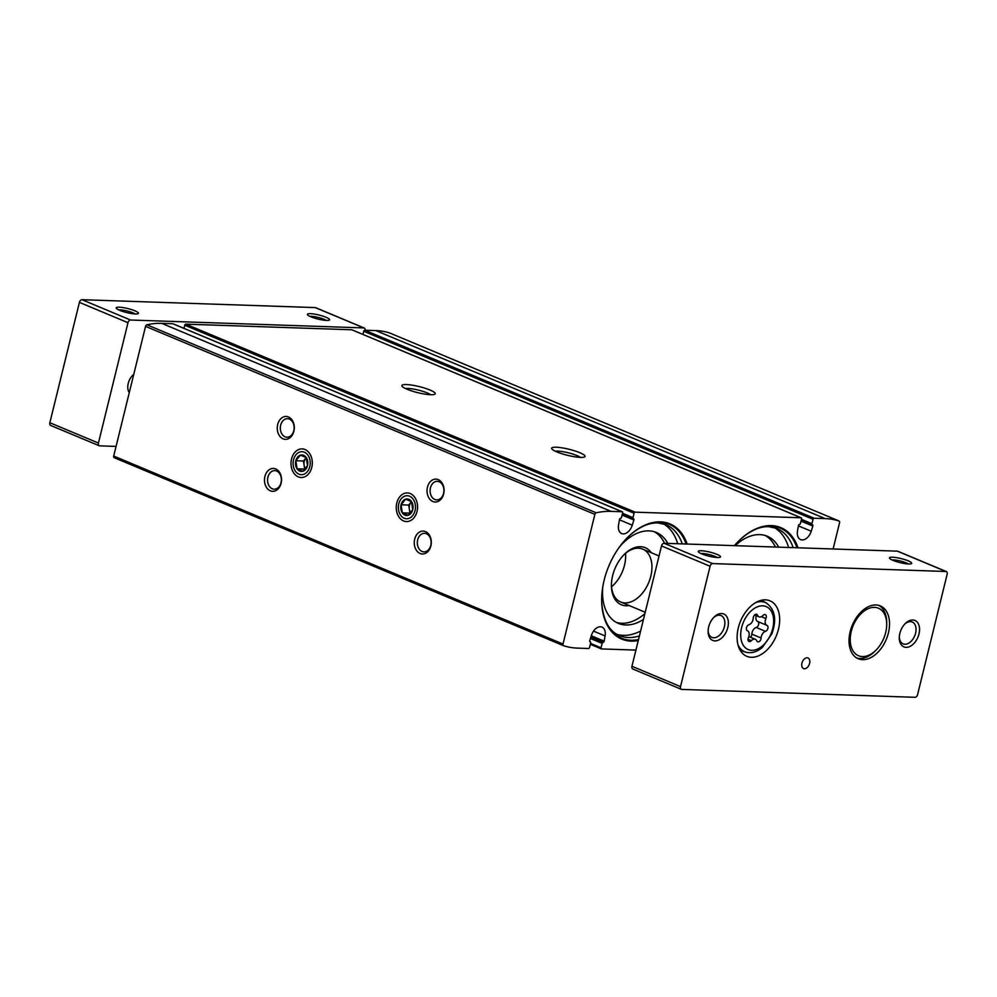 <?xml version="1.0" encoding="UTF-8"?>
<svg xmlns="http://www.w3.org/2000/svg" width="997" height="997" viewBox="0 0 997 997"><rect width="100%" height="100%" fill="white"/><g stroke="black" fill="none" stroke-linecap="round" stroke-linejoin="round"><path stroke-width="1.5" d="M798.024 547.789A62.437 40.129 112.7 0 0 771.391 525.606A62.437 40.129 112.7 0 0 738.789 540.897A62.437 40.129 112.7 0 0 734.39 545.646M687.132 544.038A62.437 40.129 112.7 0 0 660.5 521.855A62.437 40.129 112.7 0 0 627.898 537.146A62.437 40.129 112.7 0 0 601.677 599.82A62.437 40.129 112.7 0 0 638.267 640.535M635.924 650.094L601.527 648.935A1.147 0.735 -67.3 0 1 601.041 647.813L602.126 643.377A1.147 0.735 -67.3 0 1 603.123 642.317A1.147 0.735 -67.3 0 0 604.145 641.146L605.079 635.949A10.306 6.63 -67.3 0 0 601.989 627.113A10.306 6.63 -67.3 0 0 591.371 635.488L589.763 640.66A1.147 0.735 -67.3 0 0 590.199 641.869A1.147 0.735 -67.3 0 1 590.66 642.99L589.563 647.427A1.147 0.735 -67.3 0 1 588.529 648.499L577.45 648.112A115.714 74.376 -67.3 0 1 563.554 645.707A1.72 1.109 -67.3 0 1 563.018 644.062L594.873 514.377A1.72 1.109 -67.3 0 1 596.206 512.794A115.714 74.376 -67.3 0 1 611.036 511.361L622.128 511.735A1.147 0.735 -67.3 0 1 622.627 512.857L621.53 517.281A1.147 0.735 -67.3 0 1 620.533 518.353A1.147 0.735 -67.3 0 0 619.523 519.524L618.576 524.709A10.306 6.63 -67.3 0 0 621.679 533.557A10.306 6.63 -67.3 0 0 632.285 525.182L633.893 520.01A1.147 0.735 -67.3 0 0 633.456 518.789A1.147 0.735 -67.3 0 1 633.008 517.667L634.092 513.243A1.147 0.735 -67.3 0 1 635.126 512.171L801.077 517.779A1.147 0.735 -67.3 0 1 801.563 518.901L800.479 523.338A1.147 0.735 -67.3 0 1 799.482 524.41A1.147 0.735 -67.3 0 0 798.46 525.569L797.525 530.765A10.306 6.63 -67.3 0 0 800.628 539.601A10.306 6.63 -67.3 0 0 811.234 531.227L812.842 526.055A1.147 0.735 -67.3 0 0 812.405 524.846A1.147 0.735 -67.3 0 1 811.944 523.724L813.041 519.287A1.147 0.735 -67.3 0 1 814.075 518.216L825.167 518.602A115.714 74.376 -67.3 0 1 839.05 521.007A1.72 1.109 -67.3 0 1 839.586 522.652L833.118 548.986M813.041 519.287L363.718 331.278L362.945 334.419M363.718 331.278A1.147 0.735 -67.3 0 1 364.752 330.219L375.844 330.593A115.714 74.376 -67.3 0 1 389.727 332.998A1.72 1.109 -67.3 0 1 389.827 333.048M563.455 645.657L114.231 457.698A1.72 1.109 -67.3 0 1 113.695 456.053L145.55 326.368A1.72 1.109 -67.3 0 1 146.883 324.785A115.714 74.376 -67.3 0 1 161.713 323.352L172.805 323.726A1.147 0.735 -67.3 0 1 173.129 323.863M634.092 513.243L184.769 325.234L183.996 328.374M184.769 325.234A1.147 0.735 -67.3 0 1 185.803 324.162L351.754 329.77A1.147 0.735 -67.3 0 1 352.066 329.907M580.466 457.386A17.186 3.116 -166.2 0 1 563.255 454.158A17.186 3.116 -166.2 0 1 551.79 448.837A17.186 3.116 -166.2 0 1 569.063 449.273A17.186 3.116 -166.2 0 1 584.591 456.9A17.186 3.116 -166.2 0 1 580.466 457.386A14.083 2.555 -166.2 0 0 568.203 452.788A14.083 2.555 -166.2 0 0 555.254 451.205M430.692 394.725A17.186 3.116 -166.2 0 1 413.481 391.497A17.186 3.116 -166.2 0 1 402.015 386.163A17.186 3.116 -166.2 0 1 419.288 386.612A17.186 3.116 -166.2 0 1 434.817 394.226A17.186 3.116 -166.2 0 1 430.692 394.725M417.033 511.473A14.319 10.655 91.9 0 1 398.937 516.957A14.319 10.655 91.9 0 1 404.757 493.278A14.319 10.655 91.9 0 1 417.033 511.473M311.774 467.431A14.319 10.655 91.9 0 1 293.691 472.927A14.319 10.655 91.9 0 1 299.511 449.236A14.319 10.655 91.9 0 1 311.774 467.431M443.653 493.951A11.453 8.524 91.9 0 1 429.184 498.35A11.453 8.524 91.9 0 1 433.832 479.395A11.453 8.524 91.9 0 1 443.653 493.951M293.878 431.29A11.453 8.524 91.9 0 1 279.409 435.677A11.453 8.524 91.9 0 1 284.058 416.734A11.453 8.524 91.9 0 1 293.878 431.29M430.878 545.92A11.453 8.524 91.9 0 1 416.41 550.319A11.453 8.524 91.9 0 1 421.07 531.364A11.453 8.524 91.9 0 1 430.878 545.92M281.104 483.258A11.453 8.524 91.9 0 1 266.635 487.645A11.453 8.524 91.9 0 1 271.296 468.702A11.453 8.524 91.9 0 1 281.104 483.258M405.48 388.543A14.083 2.555 -166.2 0 1 418.428 390.114A14.083 2.555 -166.2 0 1 430.642 394.712M281.029 482.66A9.285 6.917 91.9 0 1 274.15 489.191A9.285 6.917 91.9 0 1 267.557 479.682A9.285 6.917 91.9 0 1 274.773 470.634A9.285 6.917 91.9 0 1 281.029 482.66M430.804 545.334A9.285 6.917 91.9 0 1 423.924 551.864A9.285 6.917 91.9 0 1 417.332 542.356A9.285 6.917 91.9 0 1 424.548 533.308A9.285 6.917 91.9 0 1 430.804 545.334M293.791 430.692A9.285 6.917 91.9 0 1 286.912 437.222A9.285 6.917 91.9 0 1 280.319 427.713A9.285 6.917 91.9 0 1 287.547 418.665A9.285 6.917 91.9 0 1 293.791 430.692M443.565 493.365A9.285 6.917 91.9 0 1 436.686 499.896A9.285 6.917 91.9 0 1 430.093 490.387A9.285 6.917 91.9 0 1 437.322 481.339A9.285 6.917 91.9 0 1 443.565 493.365M611.547 586.759A28.639 18.407 112.7 0 0 625.53 553.335M611.435 584.628A28.639 18.407 112.7 0 0 620.633 601.976A28.639 18.407 112.7 0 0 648.673 582.659A28.639 18.407 112.7 0 0 642.741 549.135A28.639 18.407 112.7 0 0 638.404 548.2A28.639 18.407 112.7 0 0 623.923 554.756M651.29 552.712A30.932 19.878 112.7 0 0 640.572 546.692A30.932 19.878 112.7 0 0 624.421 554.27A30.932 19.878 112.7 0 0 611.423 585.314A30.932 19.878 112.7 0 0 629.182 605.553M616.37 622.415A49.264 31.667 112.7 0 0 644.885 613.616M664.525 543.278A49.264 31.667 112.7 0 0 654.306 531.737M667.778 543.39A49.264 31.667 112.7 0 0 656.375 532.485A49.264 31.667 112.7 0 0 648.91 530.878A49.264 31.667 112.7 0 0 619.598 546.83M602.749 587.108A49.264 31.667 112.7 0 0 618.339 623.374A49.264 31.667 112.7 0 0 643.451 619.449M616.906 634.379A60.144 38.659 112.7 0 0 640.597 631.051M677.711 543.726A60.144 38.659 112.7 0 0 663.204 523.724M686.123 544.013A61.752 39.693 112.7 0 0 659.864 522.303A61.752 39.693 112.7 0 0 629.668 535.489A61.752 39.693 112.7 0 0 627.761 537.296M601.69 599.608A61.752 39.693 112.7 0 0 601.739 602.238A61.752 39.693 112.7 0 0 638.516 639.551M775.404 547.029A49.264 31.667 112.7 0 0 765.185 535.489M778.669 547.141A49.264 31.667 112.7 0 0 767.266 536.236A49.264 31.667 112.7 0 0 759.801 534.629A49.264 31.667 112.7 0 0 735.15 545.671M788.602 547.478A60.144 38.659 112.7 0 0 774.096 527.475M797.002 547.764A61.752 39.693 112.7 0 0 770.743 526.055A61.752 39.693 112.7 0 0 740.547 539.24A61.752 39.693 112.7 0 0 738.64 541.047M899.319 637.108A11.839 7.615 112.7 0 0 903.108 643.863A11.839 7.615 112.7 0 0 914.698 635.874A11.839 7.615 112.7 0 0 912.243 622.016A11.839 7.615 112.7 0 0 910.448 621.63A11.839 7.615 112.7 0 0 904.778 624.06M708.132 630.64A11.839 7.615 112.7 0 0 711.92 637.395A11.839 7.615 112.7 0 0 723.51 629.419A11.839 7.615 112.7 0 0 721.068 615.56A11.839 7.615 112.7 0 0 719.273 615.174A11.839 7.615 112.7 0 0 713.59 617.604M310.005 316.41A9.285 1.682 -166.2 0 1 318.392 317.482A9.285 1.682 -166.2 0 1 326.306 320.411M118.83 309.942A9.285 1.682 -166.2 0 1 127.205 311.014A9.285 1.682 -166.2 0 1 135.131 313.955M326.592 320.423A11.453 2.081 -166.2 0 1 315.114 318.28A11.453 2.081 -166.2 0 1 307.475 314.728A11.453 2.081 -166.2 0 1 318.99 315.027A11.453 2.081 -166.2 0 1 329.334 320.099A11.453 2.081 -166.2 0 1 326.592 320.423M135.405 313.968A11.453 2.081 -166.2 0 1 123.94 311.812A11.453 2.081 -166.2 0 1 116.288 308.26A11.453 2.081 -166.2 0 1 127.803 308.559A11.453 2.081 -166.2 0 1 138.159 313.631A11.453 2.081 -166.2 0 1 135.405 313.968M116.063 446.407L99.663 445.846A2.866 1.844 -67.3 0 1 99.226 445.759A2.866 1.844 -67.3 0 1 98.429 443.054L127.99 322.704A2.866 1.844 -67.3 0 1 130.57 320.025L363.818 327.913A2.866 1.844 -67.3 0 1 364.241 328.013A2.866 1.844 -67.3 0 1 365.139 330.231M51.084 425.52A2.866 1.844 -67.3 0 1 50.66 425.432A2.866 1.844 -67.3 0 1 49.85 422.728L79.411 302.378A2.866 1.844 -67.3 0 1 81.991 299.698L315.239 307.587A2.866 1.844 -67.3 0 1 315.675 307.687A2.866 1.844 -67.3 0 1 316.037 307.923M133.772 374.324A11.839 7.615 112.7 0 0 129.274 392.656M908.691 563.99A11.453 2.081 -166.2 0 1 897.213 561.834A11.453 2.081 -166.2 0 1 889.561 558.295A11.453 2.081 -166.2 0 1 901.089 558.582A11.453 2.081 -166.2 0 1 911.432 563.666A11.453 2.081 -166.2 0 1 908.691 563.99M717.504 557.522A11.453 2.081 -166.2 0 1 706.038 555.379A11.453 2.081 -166.2 0 1 698.386 551.827A11.453 2.081 -166.2 0 1 709.901 552.114A11.453 2.081 -166.2 0 1 720.258 557.198A11.453 2.081 -166.2 0 1 717.504 557.522M712.668 563.592L945.916 571.48A2.866 1.844 -67.3 0 1 946.34 571.568A2.866 1.844 -67.3 0 1 947.15 574.272L917.589 694.622A2.866 1.844 -67.3 0 1 915.009 697.302L681.761 689.413A2.866 1.844 -67.3 0 1 681.325 689.313A2.866 1.844 -67.3 0 1 680.527 686.609L710.088 566.259A2.866 1.844 -67.3 0 1 712.668 563.592L664.089 543.265L897.337 551.154A2.866 1.844 -67.3 0 1 897.774 551.241A2.866 1.844 -67.3 0 1 898.135 551.491M633.182 669.087A2.866 1.844 -67.3 0 1 632.759 668.987A2.866 1.844 -67.3 0 1 631.948 666.283L661.51 545.932A2.866 1.844 -67.3 0 1 664.089 543.265M807.121 657.796A5.733 3.676 112.7 0 0 802.136 662.482A5.733 3.676 112.7 0 0 803.557 668.551A5.733 3.676 112.7 0 0 809.165 664.687A5.733 3.676 112.7 0 0 807.981 657.983A5.733 3.676 112.7 0 0 807.121 657.796M876.002 604.967A28.639 18.407 112.7 0 0 851.102 628.409A28.639 18.407 112.7 0 0 858.23 658.743A28.639 18.407 112.7 0 0 886.258 639.426A28.639 18.407 112.7 0 0 880.339 605.902A28.639 18.407 112.7 0 0 876.002 604.967M765.447 599.845A30.072 19.329 112.7 0 0 739.3 624.471A30.072 19.329 112.7 0 0 746.79 656.313A30.072 19.329 112.7 0 0 776.227 636.036A30.072 19.329 112.7 0 0 769.996 600.83A30.072 19.329 112.7 0 0 765.447 599.845M912.791 619.997A14.319 9.21 112.7 0 0 905.313 623.511A14.319 9.21 112.7 0 0 899.294 637.881A14.319 9.21 112.7 0 0 908.279 647.078A14.319 9.21 112.7 0 0 919.296 632.472A14.319 9.21 112.7 0 0 912.791 619.997M721.604 613.541A14.319 9.21 112.7 0 0 714.126 617.043A14.319 9.21 112.7 0 0 708.107 631.413A14.319 9.21 112.7 0 0 717.092 640.622A14.319 9.21 112.7 0 0 728.122 626.004A14.319 9.21 112.7 0 0 721.604 613.541M747.376 630.727A3.203 2.056 112.7 0 1 746.479 627.686A3.203 2.056 112.7 0 1 748.847 624.77A5.608 3.614 112.7 0 0 753.234 618.115A3.203 2.056 112.7 0 1 754.467 615.137A3.203 2.056 112.7 0 1 756.735 614.339A3.203 2.056 112.7 0 1 757.57 615.249A5.608 3.614 112.7 0 0 759.041 616.844A5.608 3.614 112.7 0 0 763.029 615.436A3.203 2.056 112.7 0 1 765.31 614.638A3.203 2.056 112.7 0 1 765.908 618.539A5.608 3.614 112.7 0 0 766.955 625.381A5.608 3.614 112.7 0 0 766.967 625.381A3.203 2.056 112.7 0 1 766.98 625.393A3.203 2.056 112.7 0 1 767.877 628.434A3.203 2.056 112.7 0 1 765.509 631.35A5.608 3.614 112.7 0 0 761.122 638.005A3.203 2.056 112.7 0 1 759.888 640.984A3.203 2.056 112.7 0 1 757.62 641.781A3.203 2.056 112.7 0 1 756.785 640.872A5.608 3.614 112.7 0 0 755.315 639.276A5.608 3.614 112.7 0 0 751.327 640.685A3.203 2.056 112.7 0 1 749.046 641.482A3.203 2.056 112.7 0 1 748.448 637.582A5.608 3.614 112.7 0 0 747.414 630.74A5.608 3.614 112.7 0 0 747.389 630.74A3.203 2.056 112.7 0 0 747.389 630.74L747.414 630.74M874.519 607.36A25.772 16.575 112.7 0 0 850.242 640.535A25.772 16.575 112.7 0 0 875.877 650.281A25.772 16.575 112.7 0 0 886.707 624.409A25.772 16.575 112.7 0 0 874.519 607.36M856.847 658.057A28.639 18.407 112.7 0 0 874.681 651.465L875.877 650.281M886.707 624.409L886.707 622.726A28.639 18.407 112.7 0 0 878.88 605.391M700.916 553.509A9.285 1.682 -166.2 0 1 709.303 554.581A9.285 1.682 -166.2 0 1 717.217 557.51M892.103 559.978A9.285 1.682 -166.2 0 1 900.49 561.037A9.285 1.682 -166.2 0 1 908.404 563.978M756.249 615.672A5.608 3.614 -67.3 0 0 757.683 621.505A5.608 3.614 -67.3 0 0 757.695 621.505A3.203 2.056 -67.3 0 1 758.605 624.571A3.203 2.056 -67.3 0 1 756.237 627.474A5.608 3.614 -67.3 0 0 751.85 634.129A3.203 2.056 -67.3 0 1 750.479 637.245M307.5 465.636A8.263 6.156 91.9 0 1 302.901 471.257L307.5 465.636L306.266 457.586A8.263 6.156 91.9 0 1 307.5 465.636M297.056 468.814L302.901 471.257A8.263 6.156 91.9 0 1 297.056 468.814A8.263 6.156 91.9 0 1 295.822 460.751L297.056 468.814L304.708 469.076L303.462 461.013L295.822 460.751A8.263 6.156 91.9 0 1 300.421 455.143A8.263 6.156 91.9 0 1 306.266 457.586L300.421 455.143L295.822 460.751M298.963 474.186A11.515 8.562 91.9 0 1 295.972 454.757A11.515 8.562 91.9 0 1 310.055 460.651A11.515 8.562 91.9 0 1 298.963 474.186M303.462 461.013L306.266 457.598A7.166 5.334 91.9 0 0 305.767 458.209A7.166 5.334 91.9 0 0 304.085 465.038A7.166 5.334 91.9 0 0 305.506 468.578M412.746 509.679A8.263 6.156 91.9 0 1 408.147 515.299L412.746 509.679L411.512 501.616A8.263 6.156 91.9 0 1 412.746 509.679M402.302 512.857L408.147 515.299A8.263 6.156 91.9 0 1 402.302 512.857A8.263 6.156 91.9 0 1 401.068 504.794L402.302 512.857L409.954 513.106L408.708 505.055L401.068 504.794A8.263 6.156 91.9 0 1 405.667 499.173A8.263 6.156 91.9 0 1 411.512 501.616L405.667 499.173L401.068 504.794M404.209 518.228A11.515 8.562 91.9 0 1 401.218 498.787A11.515 8.562 91.9 0 1 415.3 504.681A11.515 8.562 91.9 0 1 404.209 518.228M408.708 505.055L411.512 501.628M410.752 512.608A7.166 5.334 91.9 0 1 409.331 509.081A7.166 5.334 91.9 0 1 411.013 502.239A7.166 5.334 91.9 0 1 411.524 501.678M814.075 518.216L364.752 330.219M825.167 518.602L375.844 330.593M622.128 511.735L172.805 323.726M611.036 511.361L161.713 323.352M601.216 648.798L590.349 644.249M596.206 512.794L146.883 324.785M801.077 517.779L351.754 329.77M635.126 512.171L185.803 324.162M839.05 521.007L389.727 332.998M563.018 644.062L113.695 456.053M594.873 514.377L145.55 326.368M605.079 635.949L593.514 631.113M604.145 641.146L591.283 635.762M603.123 642.317L590.847 637.17M602.126 643.377L590.436 638.491M601.041 647.813L590.548 643.426M633.008 517.667L622.514 513.281M633.207 518.677L622.302 514.128L633.319 518.752M633.893 520.01L622.078 515.063M632.285 525.182L619.461 519.811M811.944 523.724L801.463 519.337M812.156 524.734L801.252 520.172L812.268 524.808M812.842 526.055L801.027 521.119M811.234 531.227L798.41 525.868M601.739 602.238C603.06 620.022 608.93 631.138 619.349 635.588A60.144 38.659 112.7 0 0 639.401 635.912M682.272 543.876A60.144 38.659 112.7 0 0 665.784 524.621L657.821 522.914C648.922 522.627 639.526 526.815 629.668 535.489M793.163 547.627A60.144 38.659 112.7 0 0 776.663 528.373L768.712 526.665C759.801 526.366 750.417 530.566 740.547 539.24M315.239 307.587L363.818 327.913M81.991 299.698L130.57 320.025M49.85 422.728L98.429 443.054M79.411 302.378L127.99 322.704M897.337 551.154L945.916 571.48M631.948 666.283L680.527 686.609M661.51 545.932L710.088 566.259M762.643 605.827A23.292 14.967 112.7 0 0 740.983 638.728A23.292 14.967 112.7 0 0 767.914 639.638A23.292 14.967 112.7 0 0 762.643 605.827M738.017 644.959A26.707 17.173 112.7 0 0 745.843 652.188C751.414 653.583 756.873 652.013 762.256 647.502L771.79 633.992C776.912 619.922 775.118 609.603 766.406 603.048A26.707 17.173 112.7 0 0 761.222 601.627A26.707 17.173 112.7 0 0 755.763 602.549M755.502 614.389L757.57 615.249M748.024 639.301L751.327 640.685M751.85 634.129L761.122 638.005M756.237 627.474L765.509 631.35M757.695 621.505L766.93 625.368L757.683 621.505M761.421 616.669L765.908 618.539M839.1 521.032L389.777 333.023M563.504 645.682L114.181 457.673M601.365 648.897L590.336 644.286M622.302 511.773L172.98 323.763M801.252 517.817L351.916 329.808M315.675 307.687L364.241 328.013M50.66 425.432L99.226 445.759M620.633 601.976L645.221 612.258M642.741 549.135L659.042 555.952M897.774 551.241L946.34 571.568M632.759 668.987L681.325 689.313M766.406 603.048L761.434 600.256M745.843 652.188L740.36 650.605M754.617 614.999L759.041 616.844M748.847 636.572L755.315 639.276"/></g></svg>
